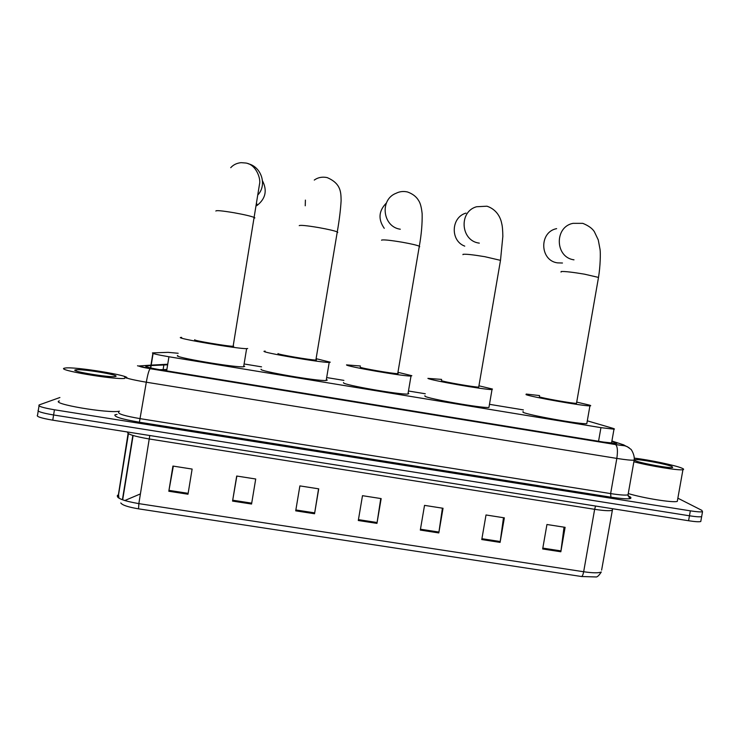 <?xml version="1.0" encoding="UTF-8"?>
<svg xmlns="http://www.w3.org/2000/svg" width="740" height="740" viewBox="0 0 740 740"><rect width="100%" height="100%" fill="white"/><g stroke="black" fill="none" stroke-linecap="round" stroke-linejoin="round"><path stroke-width="1.11" d="M178.174 353.276L168.184 352.351L152.468 352.887C152.014 353.526 157.509 354.812 168.942 356.763L600.945 427.646L613.987 429.191C614.894 429.108 614.431 428.784 612.609 428.229L587.301 420.829M523.374 409.895L489.825 404.382M425.278 393.763L409.22 391.127M343.897 380.388L327.654 377.714M261.544 366.846L245.107 364.136M150.405 365.615L145.641 366.004C145.114 366.772 150.59 368.132 162.06 370.102L603.47 442.058L616.503 443.473C617.428 443.334 616.966 442.964 615.116 442.354L611.86 441.281M677.868 498.187L701.825 510.341L702.528 511.71C700.808 512.126 696.747 511.83 690.346 510.841L54.436 409.775C42.596 407.74 37.509 406.112 39.183 404.91L59.912 397.51M700.937 520.609L700.771 521.524C699.05 521.987 694.98 521.728 688.579 520.738L52.771 420.172L53.604 414.974C41.764 412.939 36.685 411.283 38.369 410.025C36.685 411.283 41.764 412.939 53.604 414.974L689.458 515.789L53.604 414.974L54.436 409.775M701.807 515.734L701.649 516.622C699.929 517.057 695.868 516.779 689.458 515.789C695.868 516.779 699.929 517.057 701.649 516.622L702.528 511.71M167.638 364.82L151.126 365.56M159.609 369.686L166.879 369.491M564.028 527.167L560.837 551.772L565.11 527.333L546.943 524.503L542.67 548.969L560.837 551.772M503.487 517.713L500.092 542.392L504.347 517.843L486.013 514.975L481.768 539.562L500.092 542.392M442.409 508.167L438.802 532.929L443.038 508.269L424.529 505.374L420.311 530.081L438.802 532.929M187.997 494.218L192.123 469.068L172.929 466.061L168.812 491.258L187.997 494.218M173.336 466.126L168.812 491.258M251.563 504.033L255.716 479.002L236.698 476.033L232.554 501.091L251.563 504.033M236.856 476.051L232.554 501.091M318.57 488.816L314.546 513.754L318.727 488.844L299.885 485.902L295.713 510.841L314.546 513.754M380.767 498.538L376.956 523.384L381.165 498.603L362.489 495.68L358.299 520.507L376.956 523.384M581.538 576.515C582.399 576.21 583.111 574.619 583.666 571.743C592.796 573.074 598.669 573.149 601.296 571.983C598.91 575.655 597.078 577.311 595.82 576.95L581.538 576.515L138.556 508.843C128.149 507.104 122.229 505.133 120.787 502.932M52.771 420.172C40.941 418.137 35.862 416.454 37.555 415.14L38.203 411.042M140.434 493.895L124.764 500.545M124.755 378.427C113.424 379.777 54.751 369.741 64.602 368.141L65.009 368.067C73.991 366.235 133.672 376.059 126.374 378.149M119.454 411.218C107.957 413.642 49.349 403.578 59.367 400.904M75.397 369.889L75.702 369.824C81.511 368.622 120.74 375.097 115.662 376.42L115.246 376.512C109.761 377.807 69.088 371.045 75.397 369.889M256.262 205.877L257.372 205.202C265.651 198.514 267.353 190.374 262.487 180.773M194.805 339.771C191.346 340.197 228.364 346.486 233.137 346.274L233.738 346.218L233.211 345.867M247.678 348.522L246.624 348.642C238.521 349.039 174.113 338.078 180.754 337.44L181.661 337.375M244.737 366.365L243.636 366.772C235.431 367.817 171.06 356.837 177.804 355.552M278.009 353.544C276.298 354.229 311.447 360.25 315.869 360.038L316.48 359.918L315.934 359.631M316.664 358.808L330.253 362.193L329.207 362.415C321.697 362.822 260.536 352.314 264.125 351.25L265.17 351.111M326.349 379.518L327.256 380.101L326.192 380.471C318.57 381.489 257.455 370.925 261.146 369.242M305.398 200.096L305.25 205.785M360.232 367.068L360.214 367.16C360.112 368.067 393.643 373.867 397.722 373.644L398.231 373.45L397.787 373.256M398.407 372.414L411.838 375.707L411.005 376.059C404.068 376.466 345.7 366.356 346.505 364.885L360.408 365.995M408.11 393.107L408.813 393.495L407.953 394.022C400.923 395.021 342.601 384.819 343.499 382.765L343.526 382.599M386.391 203.019C378.686 210.817 377.974 219.244 384.245 228.318M441.484 380.406L441.447 380.61C442.825 381.729 474.969 387.335 478.715 387.103L478.78 386.733M479.178 385.855L492.461 389.055L492.017 389.555C485.644 389.971 429.663 380.194 427.896 378.371L441.651 379.407M489.085 406.575L488.937 407.444C482.471 408.406 426.536 398.518 424.871 396.131L424.945 395.687M466.024 213.102C451.002 217.218 450.114 240.805 464.748 246.133M556.637 228.642C538.905 231.99 539.719 260.656 557.562 262.876L562.474 263.014M539.442 396.492L539.377 396.825C542.392 398.175 573.139 403.587 576.497 403.356L576.553 403.013M576.719 402.098L589.66 405.159C590.992 405.603 591.084 405.844 589.919 405.862C584.193 406.279 530.645 396.844 526.02 394.614L526.214 394.059L539.599 395.576M586.949 422.845L586.811 423.65C580.993 424.575 527.49 415.001 522.967 412.245L523.097 411.486M634.346 458.143C649.147 459.827 675.629 465.377 681.929 468.17C683.769 468.947 684.102 469.456 682.937 469.697C679.237 470.769 649.646 465.987 633.875 461.76M677.526 500.101L677.294 501.368C673.502 502.997 643.92 498.288 628.26 493.562M634.763 459.642C638.694 458.893 666.759 464.1 672.059 466.57L672.66 467.541C669.534 468.522 639.499 462.944 634.948 460.558L634.217 460.123M150.747 367.947L153.097 353.48M166.657 370.851L168.942 356.763M598.549 441.253L600.945 427.646M150.479 365.162L139.259 365.949C138.861 366.466 142.515 367.382 150.22 368.696L615.523 444.536C622.599 445.628 625.42 445.785 624.005 444.99L611.906 441.003M634.282 459.272L634.162 460.123C631.701 460.428 625.929 459.855 616.827 458.411L146.317 382.21C130.74 379.537 123.46 377.604 124.468 376.42M628.057 495.837L628.316 495.948C634.818 499.315 629.028 499.731 610.944 497.197L139.398 422.216L146.317 382.21C147.676 374.486 148.962 369.982 150.183 368.714L150.22 368.696M629.102 447.746L623.219 444.703M139.398 422.216C121.841 419.182 113.701 416.703 114.996 414.77L117.087 414.409M118.696 412.152C117.605 413.827 124.838 416.01 140.397 418.692L610.63 493.589C619.722 494.995 625.522 495.412 628.029 494.857L628.232 493.7M39.026 405.89L38.369 410.025M690.346 510.841L688.579 520.738M137.511 365.782L150.183 368.714L615.578 444.564C617.502 446.303 617.918 450.919 616.827 458.411L610.63 493.589L610.944 497.197M167.73 364.228L151.201 365.116M628.205 495.93L628.205 495.93C630.628 496.975 631.433 497.696 630.619 498.094C630.008 498.982 629.148 497.9 628.029 494.857L634.162 460.123C635.031 455.035 630.795 448.57 630.832 449.263L627.252 446.646C622.775 445.101 626.512 446.257 615.578 444.564L615.523 444.536M146.261 366.698L146.391 365.884M163.142 369.399L163.901 364.7M614.922 443.491L615.116 442.354M595.543 506.03L594.646 509.314L149.36 438.996C133.968 436.332 126.744 434.029 127.696 432.095M612.48 509.111L612.156 510.35C609.621 511.044 603.775 510.702 594.646 509.314L583.666 571.743L138.852 503.626L138.556 508.843M128.446 433.696L118.557 494.736L117.438 495.402C116.347 498.196 123.488 500.943 138.852 503.626L149.785 435.518M118.557 494.736L118.946 498.187M612.637 508.732L601.62 570.115M122.674 499.842L133.108 435.518M377.095 522.514L358.447 519.628M314.694 512.876L295.861 509.962M251.711 503.145L232.702 500.212M188.145 493.33L168.97 490.37M438.94 532.06L420.459 529.211M500.231 541.523L481.916 538.702M560.966 550.902L542.818 548.109M215.849 211.039C216.052 210.188 222.148 210.761 234.127 212.759C244.496 214.637 251.23 216.219 254.338 217.505L254.875 217.875L254.227 218.198M248.122 163.725C261.359 166.768 267.149 184.658 258.158 194.602M299.228 225.645C300.32 224.951 306.822 225.598 318.755 227.596C328.338 229.326 334.508 230.769 337.264 231.935L337.782 232.397L337.153 232.61M381.581 240.232L381.609 240.075C383.561 239.538 390.48 240.26 402.347 242.248C411.218 243.839 416.87 245.162 419.312 246.207L419.7 246.744L419.201 246.873M400.303 229.224C382.589 226.856 379.398 199.486 396.159 193.251C399.665 191.475 403.448 191.049 407.518 191.975C412.689 193.843 416.389 196.701 418.618 200.549C420.311 202.982 421.476 207.367 422.142 213.721C422.346 223.767 421.402 234.599 419.312 246.207L397.722 373.644M462.953 254.689L463.009 254.329C465.802 253.95 473.11 254.745 484.941 256.715L500.499 260.351L500.388 260.97M479.316 243.136L479.113 243.108C460.641 240.805 458.56 211.64 476.56 206.747L486.985 206.201C497.428 209.707 500.795 218.661 501.646 223.276C502.368 225.811 502.765 230.186 502.839 236.402L500.499 260.351L478.715 387.103M561.04 272.098L561.142 271.515C564.935 271.312 572.714 272.2 584.48 274.17L598.503 277.417L598.401 278M573.99 259.823C555 257.455 554.149 226.903 573.028 223.341L582.805 223.351C588.494 225.681 592.342 228.457 594.35 231.685L598.253 239.899L600.066 249.5C600.602 252.923 600.371 266.289 598.503 277.417L576.497 403.356M150.516 367.891L152.875 353.396M611.518 443.195L613.987 429.191M146.021 366.596L146.131 365.902M117.956 497.502L128.094 433.483M700.771 521.524L701.649 516.622M122.415 499.75L132.839 435.435M76.618 371.091L75.702 369.824M233.137 346.274L259.509 184.167C261.054 178.84 256.151 164.382 245.773 163.022L241.138 162.661C236.819 163.087 233.35 164.761 230.732 167.684M256.641 203.639L257.372 205.202M246.624 348.642L243.636 366.772M315.869 360.038L337.264 231.935C339.309 220.196 340.585 209.799 341.112 200.725C340.927 192.511 341.251 183.613 327.126 177.582C322.27 176.592 317.987 177.424 314.269 180.07M329.207 362.415L326.192 380.471M411.005 376.059L407.953 394.022M492.017 389.555L488.937 407.444M589.919 405.862L586.811 423.65M682.937 469.697L677.294 501.368M635.272 460.696L634.744 459.919"/></g></svg>
